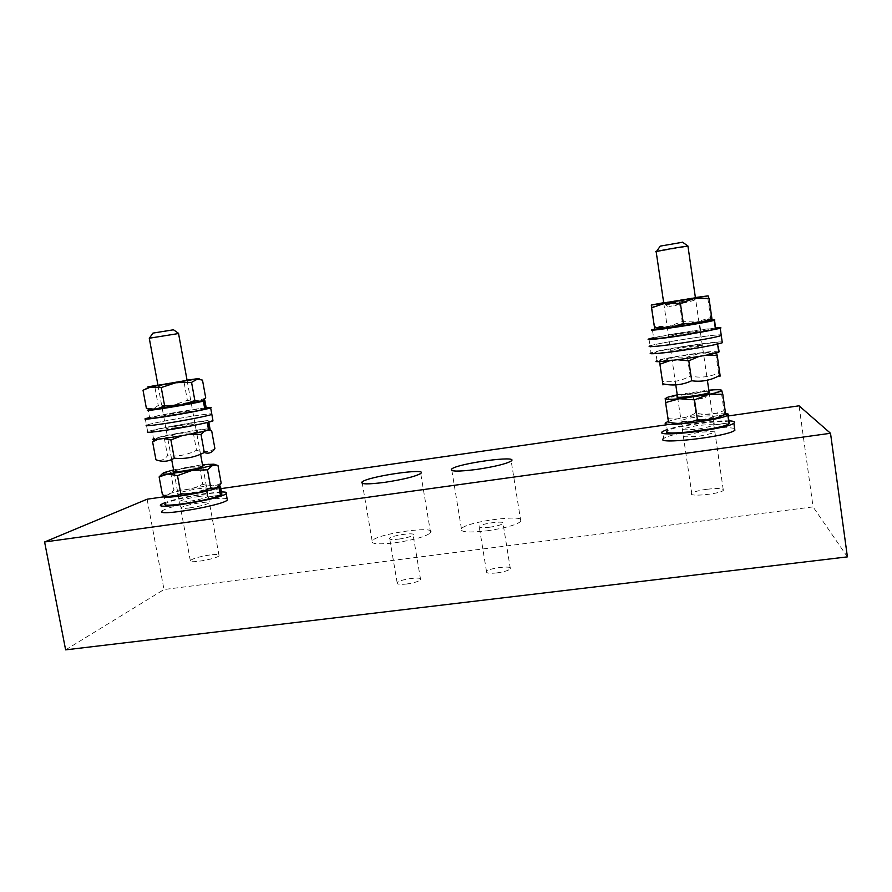 <?xml version="1.0" encoding="UTF-8"?>
<svg xmlns="http://www.w3.org/2000/svg" width="892" height="892" viewBox="0 0 892 892"><rect width="100%" height="100%" fill="white"/><g stroke="black" fill="none" stroke-linecap="round" stroke-linejoin="round"><path stroke-width="0.67" stroke-dasharray="4.46 3.34" d="M205.718 397.899L196.887 401.378L202.395 400.865M150.681 409.785L196.887 401.378L187.387 400.352L173.282 405.124L158.263 405.459L152.811 409.127L148.518 409.015M157.917 385.054L169.235 383.103L184.187 382.858L192.862 379.256L202.495 380.126M143.032 390.261L148.663 386.76L155.007 387.83L169.235 383.103L187.052 380.159M187.086 380.382L157.962 385.288M155.007 387.83L158.263 405.459M184.187 382.858L187.387 400.352M206.264 408.168L204.97 408.224M204.636 408.257C195.281 408.893 153.825 416.207 149.678 417.969L148.217 410.075M203.019 400.475C194.266 401.255 158.899 407.321 150.057 409.562M200.611 401.556L190.364 403.184C183.05 404.99 155.32 409.372 162.913 407.521C169.959 405.771 197.099 401.445 190.698 403.095L200.934 401.478M206.186 407.744C194.278 409.015 161.519 414.68 149.6 417.534M172.468 414.735C190.141 411.959 200.99 409.015 183.674 411.758C166.681 414.412 154.907 417.489 172.468 414.735M145.273 418.705L146.478 425.205C151.774 422.763 206.141 413.308 211.739 413.832C206.141 413.308 151.774 422.763 146.478 425.205L147.682 431.695C152.945 429.074 207.279 419.575 212.898 420.266M149.276 338.235L178.545 333.53M209.888 554.969C199.908 556.519 193.386 558.347 190.297 560.488C186.417 564.101 216.711 559.083 219.075 555.727C219.789 554.4 216.723 554.155 209.888 554.969M173.494 329.784L152.933 333.106M486.909 530.829C504.749 528.209 516.067 525.065 520.85 521.407C529.067 513.524 467.196 521.196 461.409 528.666C459.793 532.145 468.3 532.87 486.909 530.829M395.067 542.782C413.62 540.017 425.462 536.694 430.602 532.825C438.585 525.076 377.729 533.405 372.109 540.764C370.47 543.997 378.13 544.678 395.067 542.782M189.606 507.894C207.2 505.418 217.592 500.334 200.343 502.809C183.406 505.162 172.1 510.347 189.606 507.894M699.573 436.132C719.732 431.973 719.409 430.725 698.614 432.386C678.533 436.489 678.857 437.738 699.573 436.132M728.63 415.906L666.514 424.804M220.859 488.649L163.95 496.799M147.113 499.208L163.994 589.534L813.069 506.901L799.065 405.815M65.629 649.855L163.994 589.534M496.844 572.92C503.969 571.895 508.462 570.534 510.358 568.817C513.658 565.115 488.727 567.948 486.508 571.504C485.939 573.188 489.385 573.656 496.844 572.92M489.44 527.25C496.565 526.202 501.103 524.942 503.043 523.47C506.444 520.315 481.468 523.381 479.16 526.392C478.536 527.796 481.959 528.086 489.44 527.25M406.473 584.037C413.866 582.967 418.582 581.517 420.611 579.711C423.8 576.065 399.281 579.242 397.152 582.744C396.572 584.293 399.672 584.728 406.473 584.037M398.869 539.091C406.284 537.987 411.034 536.649 413.119 535.088C416.408 531.978 391.833 535.323 389.614 538.277C388.979 539.593 392.067 539.861 398.869 539.091M847.4 556.876L813.069 506.901M173.572 469.883L202.462 464.632M162.545 473.518L164.819 472.347L170.651 472.504L184.744 467.497L199.54 466.929L208.282 464.018L217.982 465.535M202.707 466.014C199.34 465.423 176.828 469.515 173.828 471.266M170.651 472.504L173.873 489.909C170.695 494.391 166.882 495.997 162.422 494.726M199.54 466.929L202.696 484.222C193.709 488.972 184.098 490.868 173.873 489.909M221.16 483.096C215.451 486.363 209.297 486.731 202.696 484.222M155.03 439.433L158.107 437.749L178.467 433.322L202.038 429.688L207.713 429.565L206.019 430.39L185.603 434.883L158.285 439.187M163.838 438.541L161.262 438.608C155.732 439.154 154.595 438.886 157.862 437.827L164.318 438.206L178.467 433.322L193.319 432.876L202.038 429.688L211.705 430.947M185.603 434.883L181.935 435.709M208.338 430.1L204.402 431.159M164.318 438.206L167.551 455.712C164.295 459.96 160.426 461.298 155.933 459.737M193.319 432.876L196.496 450.259C187.476 454.942 177.82 456.76 167.551 455.712M214.905 448.598C209.219 452.054 203.086 452.612 196.496 450.259M220.413 495.183L207.49 497.022L206.063 489.206C200.733 491.102 193.352 492.674 183.908 493.923M216.265 487.734L212.865 488.225M208.628 488.838L206.063 489.206M221.684 493.176C216.555 490.923 169.736 499.643 165.589 503.668L164.139 495.863M219.477 485.293C212.073 483.988 170.885 491.648 164.697 495.506M179.894 494.235C165.8 494.257 214.493 484.769 206.375 489.061L207.803 496.877L220.402 495.082M206.375 489.061L208.918 488.693M212.497 488.18L216.566 487.601M210.01 428.862L208.717 428.851M208.382 428.862C198.961 429.108 157.605 436.601 153.547 438.831L152.086 430.947C144.158 433.913 196.318 425.551 207.156 422.106L207.234 422.54M207.557 422.462L208.695 421.582C216.678 418.426 157.873 428.16 152.086 430.947M221.461 491.971L205.662 493.499C188.993 496.019 175.568 498.996 165.355 502.441M199.184 496.465C182.236 498.84 170.907 503.88 188.413 501.404C206.019 498.907 216.433 493.967 199.184 496.465M227.103 498.673C224.215 497.926 217.447 498.282 206.799 499.754C188.558 502.274 165.499 507.972 162.4 510.826L161.207 504.415M174.888 427.87C192.549 425.138 203.331 421.894 186.027 424.592C169.034 427.212 157.326 430.591 174.888 427.87M656.178 251.756L687.966 246.304M706.921 489.262C698.86 490.422 693.809 491.771 691.757 493.332C687.041 497.223 720.223 494.135 723.334 490.355C723.847 488.37 718.372 488.002 706.921 489.262M682.636 242.234L660.281 246.114M659.612 361.561L659.556 360.736L661.73 359.766L673.36 357.213L701.123 352.942L716.131 352.05L702.706 355.596L669.836 360.702M677.641 359.755L673.861 360.011C664.64 361.082 659.879 361.316 659.556 360.736L659.924 362.219L673.36 357.213L687.398 357.056L701.123 352.942L715.785 353.656L716.131 352.05L716.499 352.853M706.732 355.049L698.993 356.477M659.924 362.219L663.046 383.828M687.398 357.056L690.163 376C681.588 380.906 672.457 382.679 662.756 381.319M715.785 353.656L718.562 372.934C709.419 377.138 699.952 378.152 690.163 376M719.298 375.621L718.562 372.934M677.251 394.81L706.553 390.395L721.227 391.421L723.992 410.588C714.838 414.557 705.371 415.371 695.582 413.018C687.041 418.002 677.942 419.876 668.286 418.627L668.688 422.083M665.209 398.49L665.477 399.627L678.845 394.487L692.828 394.175L708.817 390.183M709.508 392.391L708.549 393.06C703.398 395.803 677.017 399.783 679.369 398.568C679.983 397.631 706.464 394.409 706.163 396.706L704.624 397.787L697.711 399.337L706.943 395.212L708.571 393.562L707.746 392.012L709.107 392.157M709.051 391.811C705.171 390.986 680.875 394.554 677.485 396.427M721.227 391.421L721.461 390.15M724.962 414.2L723.992 410.588M665.477 399.627L668.286 418.627M692.828 394.175L695.582 413.018M715.986 327.966C703.141 329.025 666.603 334.734 653.602 337.7M684.688 334.244C705.07 330.586 704.87 330.185 684.097 333.017C663.793 336.641 663.994 337.053 684.688 334.244M648.963 338.904L650.012 345.929C655.977 343.275 714.224 334.188 721.182 334.857C714.224 334.188 655.977 343.275 650.012 345.929L651.048 352.942C656.991 350.088 715.217 341.067 722.197 341.959M711.281 319.916L710.589 317.563L696.641 322.034L710.668 320.418M668.833 326.439L696.641 322.034L682.213 321.577L668.833 326.439L654.628 326.472L654.929 329.404L668.833 326.439M663.681 302.689L679.425 302.477L695.392 297.538M651.305 305.031L651.784 307.227L665.298 302.41L693.129 297.883L707.791 298.14L708.036 295.81M663.57 303.269L664.295 303.102C670.037 302.533 699.763 298.486 693.53 300.548L669.613 306.435L676.56 305.209L665.187 304.44L664.93 303.18L663.28 303.046M695.426 297.794L663.715 302.945M651.784 307.227L654.628 326.472M679.425 302.477L682.213 321.577M707.791 298.14L710.589 317.563M728.931 422.897L714.358 424.971L713.121 416.43C712.652 417.389 708.404 418.571 700.376 419.954M723.624 414.925L713.121 416.43M694.556 420.79C680.139 422.172 677.262 421.57 685.926 418.972C695.292 416.698 712.362 415.014 713.076 416.33L714.314 424.86L729.567 422.697L728.351 414.245L729.623 422.797M729.567 422.697C728.273 418.772 672.646 426.164 667.417 430.881L666.168 422.451M725.553 413.342C715.507 412.149 678.087 417.445 668.387 421.392M713.076 416.33L723.891 414.78M715.395 328.769L700.755 331.066L699.495 322.413L711.716 320.44M710.322 320.696L699.495 322.413L700.722 331.032L716.053 328.624C715.116 327.297 659.299 335.894 653.669 338.202L652.409 329.661M716.053 328.624L714.804 319.983L716.086 328.657M711.827 320.027C701.603 320.83 664.774 326.662 654.773 329.037M699.495 322.413C699.718 323.082 666.636 328.312 666.848 327.576C666.58 326.929 698.347 321.878 699.473 322.38M718.64 351.348C712.63 350.344 662.109 358.093 657.014 360.769L655.754 352.251C645.63 355.819 710.679 346.564 717.502 343.409L718.138 342.929L719.387 351.582M719.342 351.537L718.093 342.885C717.112 341.168 661.318 349.575 655.754 352.251M729.344 420.857C721.617 420.589 710.857 421.414 697.042 423.332C684.175 425.216 674.24 427.268 667.216 429.487M697.6 425.473C677.507 429.531 677.82 430.725 698.536 429.041C718.707 424.915 718.394 423.722 697.6 425.473M734.618 428.483C728.864 427.101 716.666 427.647 698.035 430.145C679.96 432.843 668.532 435.586 663.759 438.385L662.723 431.46M686.795 348.616C707.144 344.892 706.921 344.368 686.138 347.033C665.867 350.723 666.09 351.247 686.795 348.616M157.984 385.389L171.665 459.547M173.951 471.89L190.297 560.488M187.108 380.483L200.566 454.24M202.819 466.639L219.075 555.727M520.85 521.407L511.194 461.019M461.409 528.666L451.865 470.563M430.602 532.825L420.712 473.485M372.109 540.764L362.297 483.408M510.358 568.817L503.043 523.47M486.508 571.504L479.16 526.392M420.611 579.711L413.119 535.088M397.152 582.744L389.614 538.277M207.713 429.565L208.561 429.866M208.695 421.582L208.795 422.15M663.737 303.068L675.79 384.92M677.597 397.196L691.757 493.332M693.53 300.548L695.426 297.928L707.378 380.248M709.162 392.58L723.334 490.355M661.73 359.766L659.757 361.383M667.885 397.163L665.376 399.17M705.237 397.498L706.943 395.212M679.369 398.568L676.95 396.795M668.063 306.536L665.187 304.44M652.788 304.663L651.494 305.744M717.502 343.409L717.592 344.078"/><path stroke-width="1.34" d="M155.855 409.417L164.63 405.905L180.229 405.559L155.855 409.417L150.681 409.785L146.377 408.302L155.855 409.417M200.767 401.512L180.229 405.559L194.869 400.597L200.767 401.512M202.395 400.865L205.718 397.899L202.495 380.126L196.675 378.955L151.64 386.615L143.032 390.261L146.377 408.302M187.052 380.159L198.381 378.565L191.557 382.389L176.036 382.646L161.251 387.563L147.738 386.95L157.917 385.054M157.962 385.288L187.086 380.382M191.557 382.389L194.869 400.597M161.251 387.563L164.63 405.905M200.934 401.478L203.666 401.043L205.104 408.971L206.264 408.168M149.678 417.969C141.672 420.589 193.876 412.149 204.792 409.06L203.343 401.121L200.611 401.556M203.666 401.043L204.904 400.686L203.019 400.475M150.057 409.562L148.217 410.075C140.167 412.483 192.393 404.009 203.343 401.121M149.6 417.534L145.273 418.705C143.177 419.708 149.823 419.028 165.21 416.664C184.02 413.732 207.58 409.16 210.657 407.878C212.162 407.298 210.668 407.243 206.186 407.744M210.657 407.878L211.839 414.379C208.773 415.772 185.246 420.433 166.436 423.332C151.06 425.662 144.404 426.287 146.478 425.205C144.404 426.287 151.06 425.662 166.436 423.332C185.246 420.433 208.773 415.772 211.839 414.379L212.898 420.266M178.545 333.53L149.276 338.235L157.984 385.389M149.51 338.023L152.933 333.106L173.494 329.784M476.919 469.404C494.826 466.672 506.255 463.873 511.194 461.019C519.735 454.953 457.73 463.394 451.608 469.047C449.836 471.634 458.276 471.745 476.919 469.404M384.82 482.338C403.452 479.461 415.404 476.518 420.712 473.485C429.03 467.531 368.006 476.395 362.052 481.959C360.268 484.367 367.861 484.49 384.82 482.338M830.519 433.278L44.6 541.979L65.629 649.855L847.4 556.876L830.519 433.278L799.065 405.815L728.63 415.906M666.514 424.804L220.859 488.649M163.95 496.799L147.113 499.208L44.6 541.979M202.462 464.632L213.969 464.197L216.745 465.167L212.374 465.39L192.115 470.418L177.486 475.637L167.808 473.998C162.121 474.354 161.028 473.83 164.541 472.448L173.572 469.883M213.969 464.197L207.468 469.816L192.115 470.418L167.808 473.998L159.122 476.919L162.545 473.518M173.828 471.266C168.566 473.663 196.53 469.348 202.283 466.884L202.707 466.014M216.745 465.167L217.982 465.535L221.16 483.096C218.317 487.556 214.849 489.128 210.746 487.79L207.468 469.816M177.486 475.637L180.82 493.733C191.401 494.737 201.369 492.752 210.746 487.79M159.122 476.919L162.422 494.726C169.001 497.379 175.133 497.056 180.82 493.733M181.935 435.709L170.907 439.968L163.838 438.541M204.402 431.159L201.023 434.415L189.372 434.348M201.023 434.415L204.313 452.478C208.46 454.117 211.984 452.824 214.905 448.598L211.705 430.947L208.338 430.1M158.285 439.187L152.599 441.83L155.933 459.737C162.478 462.212 168.599 461.688 174.263 458.176C184.889 459.268 194.902 457.373 204.313 452.478M152.599 441.83L155.03 439.433M170.907 439.968L174.263 458.176M164.697 495.506L164.139 495.863C156.557 500.546 208.516 492.495 218.997 487.344L216.265 487.734M212.865 488.225L208.628 488.838M218.997 487.344L220.413 495.183C209.988 500.535 158.051 508.54 165.589 503.668M216.566 487.601L219.298 487.21L220.725 495.038L221.896 494.346L221.684 493.176M219.298 487.21L220.48 486.541L219.477 485.293M208.918 488.693L212.497 488.18M183.908 493.923L179.894 494.235M207.557 422.462L208.906 429.922L210.01 428.862M153.547 438.831C145.664 441.997 197.801 433.668 208.594 430.022L207.234 422.54M165.355 502.441L161.207 504.415C151.919 510.581 220.703 499.197 226.189 493.655C227.571 492.473 225.999 491.916 221.461 491.971M162.4 510.826C153.156 517.215 221.907 505.831 227.349 500.077L227.103 498.673M147.682 431.695C145.63 432.865 152.287 432.308 167.674 429.989C186.461 427.112 209.966 422.362 213.01 420.879M687.966 246.304L687.944 246.136C684.231 246.214 650.848 252.135 656.178 251.756L663.737 303.068M656.467 251.488L660.281 246.114L682.636 242.234M698.993 356.477L688.802 360.814L677.641 359.755M716.499 352.853L717.213 355.44L706.732 355.049M669.836 360.702L659.913 364.204L662.812 383.783C672.735 386.058 682.369 385.054 691.713 380.75C701.692 382.177 711.147 380.327 720.067 375.209C720.034 376.959 719.788 377.093 719.298 375.621M659.913 364.204L659.612 361.561M663.046 383.828C663.224 385.556 663.146 385.545 662.812 383.783M717.213 355.44L720.067 375.209M688.802 360.814L691.713 380.75M721.461 390.15L721.639 390.306C721.806 391.242 717.369 392.636 708.337 394.498L694.5 399.861L679.559 398.735C670.327 399.56 665.532 399.527 665.176 398.635L667.885 397.163L677.251 394.81M708.817 390.183C716.588 389.525 720.859 389.57 721.639 390.306L722.788 394.175L708.337 394.498L679.559 398.735L665.599 402.571L665.209 398.49M677.485 396.427L676.95 396.795C674.965 398.691 703.442 395.089 708.783 392.748L709.72 392.067L709.051 391.811M722.788 394.175L725.62 413.832L724.962 414.2M694.5 399.861L697.399 419.686C707.334 420.991 716.744 419.039 725.62 413.832M665.599 402.571L668.476 422.039C678.411 424.525 688.044 423.733 697.399 419.686M653.602 337.7L648.963 338.904C643.801 340.577 662.165 338.67 685.078 335.046L720.245 328.356C722.018 327.698 720.602 327.576 715.986 327.966M720.245 328.356L721.282 335.548C716.388 337.131 704.68 339.395 686.149 342.35C663.235 345.951 644.86 347.713 650.012 345.929C644.86 347.713 663.235 345.951 686.149 342.35C704.68 339.395 716.388 337.131 721.282 335.548L722.197 341.959M669.156 328.055L683.35 323.495L698.046 323.484L654.918 329.471L654.483 327.542L669.156 328.055M710.668 320.418L698.046 323.484L711.883 318.411L711.281 319.916M695.392 297.538L707.947 295.876L665.488 303.09L651.55 307.796L654.483 327.542M708.047 295.81L709.017 298.486L694.411 298.385L680.406 303.403L665.488 303.09L651.305 305.031L663.681 302.689M663.715 302.945L695.426 297.794M651.55 307.796L651.305 305.031M709.017 298.486L711.883 318.411M680.406 303.403L683.35 323.495M667.417 430.881C657.683 436.656 722.609 429.23 729.054 423.722L729.623 422.797L728.931 422.897M668.387 421.392L666.168 422.451C656.389 427.982 721.327 420.366 727.816 415.103L728.396 414.234L725.531 414.646M725.174 414.702L723.624 414.925M725.553 414.535L728.34 414.144L725.553 413.342M723.891 414.78L725.129 414.602M700.376 419.954L694.556 420.79M653.669 338.202C643.466 341.368 708.538 331.791 715.44 329.059L716.086 328.657L715.395 328.769M654.773 329.037L652.409 329.661C642.162 332.582 707.244 322.804 714.18 320.328L711.682 320.484M711.615 320.496L710.322 320.696M711.716 320.44L714.804 319.949L711.827 320.027M719.342 351.537L718.64 351.348M657.014 360.769C646.934 364.572 711.961 355.518 718.751 352.106L719.387 351.582M667.216 429.487L662.723 431.46C651.405 438.106 726.389 429.565 733.86 423.187C735.521 421.894 734.016 421.124 729.344 420.857M663.759 438.385C652.476 445.253 727.448 436.89 734.874 430.278L734.618 428.483M651.048 352.942C645.931 354.826 664.317 353.221 687.219 349.642C705.739 346.709 717.436 344.412 722.308 342.74M198.381 378.565L199.696 379.044M204.904 400.686L206.342 408.592M171.665 459.547L173.951 471.89M178.523 333.396L187.108 380.483M200.566 454.24L202.819 466.639M173.394 329.717L178.601 333.385M451.865 470.563L451.608 469.047M362.297 483.408L362.052 481.959M208.561 429.866L209.832 430.323M220.48 486.541L221.896 494.346M208.795 422.15L210.122 429.465M226.189 493.655L227.349 500.077M675.79 384.92L677.597 397.196M687.944 246.136L695.448 297.928M707.378 380.248L709.162 392.58M682.514 242.145L688.033 246.125M709.776 321.142L711.872 319.436M727.816 415.103L729.054 423.722M714.18 320.328L715.44 329.059M717.592 344.078L718.751 352.106M733.86 423.187L734.874 430.278"/></g></svg>
